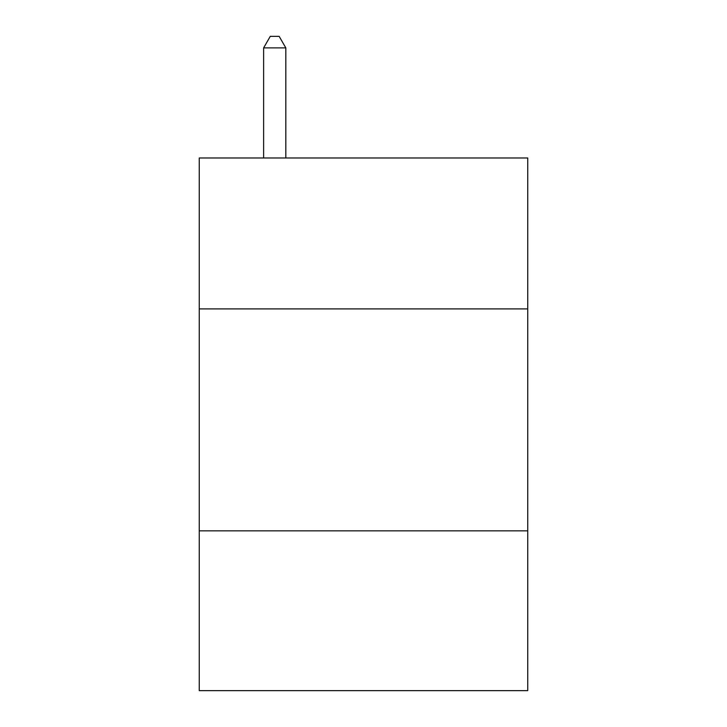 <?xml version="1.0" encoding="UTF-8"?>
<svg xmlns="http://www.w3.org/2000/svg" width="727" height="727" viewBox="0 0 727 727"><rect width="100%" height="100%" fill="white"/><g stroke="black" fill="none" stroke-linecap="round" stroke-linejoin="round"><path stroke-width="1.09" d="M527.738 308.902L527.738 157.977L199.262 157.977L199.262 308.902L527.738 308.902L527.738 690.65L199.262 690.65L199.262 308.902M527.738 530.846L199.262 530.846M285.82 157.977L285.82 47.891L263.619 47.891L263.619 157.977M263.619 47.891L270.28 36.35L279.159 36.35L285.82 47.891"/></g></svg>

